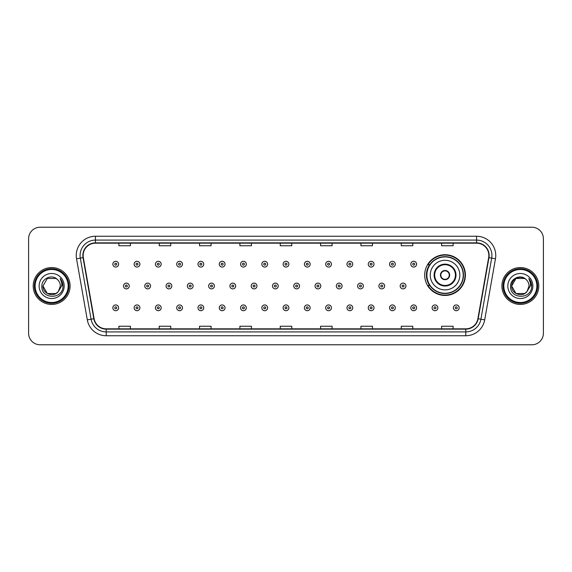 <?xml version="1.0" encoding="UTF-8"?>
<svg xmlns="http://www.w3.org/2000/svg" width="572" height="572" viewBox="0 0 572 572"><rect width="100%" height="100%" fill="white"/><g stroke="black" fill="none" stroke-linecap="round" stroke-linejoin="round"><path stroke-width="0.86" d="M424.689 275.089A20.363 20.363 0 0 0 445.052 295.452A20.363 20.363 0 0 0 465.415 275.089A20.363 20.363 0 0 0 445.052 254.726A20.363 20.363 0 0 0 424.689 275.089M429.572 285.464A18.633 18.633 0 0 1 429.572 264.714M28.6 238.746L28.6 333.254A11.526 11.526 0 0 0 40.126 344.78L531.874 344.78A11.526 11.526 0 0 0 543.4 333.254L543.4 238.746A11.526 11.526 0 0 0 531.874 227.22L40.126 227.22A11.526 11.526 0 0 0 28.6 238.746L28.6 333.254M33.212 286A18.44 18.44 0 0 0 51.652 304.44A18.44 18.44 0 0 0 70.091 286A18.44 18.44 0 0 0 51.652 267.56A18.44 18.44 0 0 0 33.212 286A18.44 18.44 0 0 0 51.652 304.44A18.44 18.44 0 0 0 70.091 286A18.44 18.44 0 0 0 51.652 267.56A18.44 18.44 0 0 0 33.212 286M501.909 286A18.44 18.44 0 0 0 520.348 304.44A18.44 18.44 0 0 0 538.788 286A18.44 18.44 0 0 0 520.348 267.56A18.44 18.44 0 0 0 501.909 286A18.44 18.44 0 0 0 520.348 304.44A18.44 18.44 0 0 0 538.788 286A18.44 18.44 0 0 0 520.348 267.56A18.44 18.44 0 0 0 501.909 286M83.154 255.455A12.291 12.291 0 0 1 95.445 243.164L476.555 243.164A12.291 12.291 0 0 1 488.66 257.593L477.892 318.675A12.291 12.291 0 0 1 465.78 328.836L106.22 328.836A12.291 12.291 0 0 1 94.108 318.675L83.34 257.593A12.291 12.291 0 0 1 83.154 255.455M82.847 255.455A12.598 12.598 0 0 0 83.04 257.643L93.808 318.733A12.598 12.598 0 0 0 106.22 329.143L465.78 329.143A12.598 12.598 0 0 0 478.192 318.733L488.96 257.643A12.598 12.598 0 0 0 476.555 242.857L95.445 242.857A12.598 12.598 0 0 0 82.847 255.455M76.534 258.794A19.212 19.212 0 0 1 95.445 236.25L476.555 236.25A19.212 19.212 0 0 1 495.466 258.794L484.698 319.877A19.212 19.212 0 0 1 465.78 335.75L106.22 335.75A19.212 19.212 0 0 1 87.301 319.877L76.534 258.794L80.316 258.129A15.365 15.365 0 0 1 95.445 240.09L476.555 240.09A15.365 15.365 0 0 1 491.684 258.129L480.916 319.212A15.365 15.365 0 0 1 465.78 331.91L106.22 331.91A15.365 15.365 0 0 1 91.084 319.212L80.316 258.129A15.365 15.365 0 0 1 80.08 255.455M531.874 227.22L40.126 227.22M40.126 344.78L531.874 344.78M543.4 333.254L543.4 238.746M280.237 243.164L280.237 245.767L291.763 245.767L291.763 243.164M239.897 243.164L239.897 245.767L251.423 245.767L251.423 243.164M199.556 243.164L199.556 245.767L211.082 245.767L211.082 243.164M159.223 243.164L159.223 245.767L170.749 245.767L170.749 243.164M118.883 243.164L118.883 245.767L130.409 245.767L130.409 243.164M320.577 243.164L320.577 245.767L332.103 245.767L332.103 243.164M360.918 243.164L360.918 245.767L372.443 245.767L372.443 243.164M401.251 243.164L401.251 245.767L412.777 245.767L412.777 243.164M441.591 243.164L441.591 245.767L453.117 245.767L453.117 243.164M291.763 328.836L291.763 326.233L280.237 326.233L280.237 328.836M251.423 328.836L251.423 326.233L239.897 326.233L239.897 328.836M211.082 328.836L211.082 326.233L199.556 326.233L199.556 328.836M170.749 328.836L170.749 326.233L159.223 326.233L159.223 328.836M130.409 328.836L130.409 326.233L118.883 326.233L118.883 328.836M332.103 328.836L332.103 326.233L320.577 326.233L320.577 328.836M372.443 328.836L372.443 326.233L360.918 326.233L360.918 328.836M412.777 328.836L412.777 326.233L401.251 326.233L401.251 328.836M453.117 328.836L453.117 326.233L441.591 326.233L441.591 328.836M55.992 293.522A8.687 8.687 0 0 0 58.337 291.541L58.158 291.749C53.468 297.769 42.521 293.722 42.964 286L47.312 278.478L55.992 278.478L57.343 279.436C52.009 273.852 41.749 278.457 41.849 286C40.869 299.406 62.605 299.757 62.956 286.651L62.977 286C62.941 283.154 61.998 280.652 60.131 278.493C61.547 280.823 62.048 283.326 61.633 286L58.337 291.541L55.992 293.522L47.312 293.522L42.964 286L47.312 293.522L55.992 293.522L58.337 291.541L55.992 293.522L47.312 293.522L42.964 286M68.168 286A16.517 16.517 0 0 0 51.652 269.483A16.517 16.517 0 0 0 35.128 286A16.517 16.517 0 0 0 51.652 302.517A16.517 16.517 0 0 0 68.168 286M68.94 286A17.289 17.289 0 0 0 51.652 268.711A17.289 17.289 0 0 0 34.363 286A17.289 17.289 0 0 0 51.652 303.289A17.289 17.289 0 0 0 68.94 286M58.337 291.541L60.339 286C60.289 283.383 59.288 281.195 57.343 279.436M39.125 286A12.527 12.527 0 0 0 51.652 298.527A12.527 12.527 0 0 0 64.178 286A12.527 12.527 0 0 0 51.652 273.473A12.527 12.527 0 0 0 39.125 286M60.217 278.593L62.97 286.329L60.131 278.493L62.398 282.418M62.97 286.329L60.131 278.493M430.258 275.089A14.793 14.793 0 0 1 445.052 260.296A14.793 14.793 0 0 1 459.838 275.089A14.793 14.793 0 0 1 445.052 289.882A14.793 14.793 0 0 1 430.258 275.089A14.793 14.793 0 0 0 445.052 289.882A14.793 14.793 0 0 0 459.838 275.089M434.677 275.089A10.375 10.375 0 0 0 445.052 285.464A10.375 10.375 0 0 0 455.426 275.089A10.375 10.375 0 0 0 445.052 264.714A10.375 10.375 0 0 0 434.677 275.089M429.801 264.714A18.44 18.44 0 0 0 429.801 285.464M463.22 275.089A18.168 18.168 0 0 0 445.052 256.921A18.168 18.168 0 0 0 426.876 275.089A18.168 18.168 0 0 0 445.052 293.264A18.168 18.168 0 0 0 463.22 275.089M440.44 275.089A4.612 4.612 0 0 0 445.052 279.701A4.612 4.612 0 0 0 449.663 275.089A4.612 4.612 0 0 0 445.052 270.477A4.612 4.612 0 0 0 440.44 275.089M465.029 275.089A19.977 19.977 0 0 1 427.978 285.464L429.829 285.464A18.418 18.418 0 0 0 463.47 275.132A18.418 18.418 0 0 0 429.829 264.714L427.978 264.714A19.977 19.977 0 0 1 465.029 275.089M440.583 273.938L440.74 273.938A4.454 4.454 0 0 1 449.356 273.938L449.113 273.938A4.226 4.226 0 0 1 445.052 279.315A4.226 4.226 0 0 1 440.983 273.938A4.226 4.226 0 0 1 449.113 273.938L449.513 273.938M449.513 276.24L449.113 276.24A4.226 4.226 0 0 1 440.983 276.24L440.583 276.24M449.113 276.24L449.356 276.24A4.454 4.454 0 0 1 440.74 276.24L440.983 276.24M524.688 293.522A8.687 8.687 0 0 0 527.034 291.541L524.688 293.522L516.008 293.522L511.661 286L516.008 278.478L524.688 278.478L526.04 279.436C520.706 273.852 510.446 278.457 510.546 286C509.566 299.406 531.302 299.757 531.66 286.651L531.674 286C531.645 283.154 530.694 280.652 528.828 278.493C530.251 280.823 530.744 283.326 530.33 286L526.862 291.749C522.164 297.769 511.218 293.722 511.661 286L516.008 293.522L524.688 293.522L527.034 291.541L525.089 293.279M536.872 286A16.517 16.517 0 0 0 520.348 269.483A16.517 16.517 0 0 0 503.832 286A16.517 16.517 0 0 0 520.348 302.517A16.517 16.517 0 0 0 536.872 286M537.637 286A17.289 17.289 0 0 0 520.348 268.711A17.289 17.289 0 0 0 503.06 286A17.289 17.289 0 0 0 520.348 303.289A17.289 17.289 0 0 0 537.637 286M527.034 291.541L529.036 286C528.986 283.383 527.985 281.195 526.04 279.436M507.822 286A12.527 12.527 0 0 0 520.348 298.527A12.527 12.527 0 0 0 532.875 286A12.527 12.527 0 0 0 520.348 273.473A12.527 12.527 0 0 0 507.822 286M524.688 278.478A8.687 8.687 0 0 0 511.661 286M528.914 278.593L531.667 286.329L528.828 278.493L531.095 282.418M531.674 286L528.828 278.493L531.674 286M118.611 264.178A2.881 2.881 0 0 1 115.73 267.06A2.881 2.881 0 0 1 112.848 264.178A2.881 2.881 0 0 1 115.73 261.297A2.881 2.881 0 0 1 118.611 264.178A2.881 2.881 0 0 0 115.73 261.297A2.881 2.881 0 0 0 112.848 264.178M139.897 264.178A2.881 2.881 0 0 1 137.015 267.06A2.881 2.881 0 0 1 134.134 264.178A2.881 2.881 0 0 1 137.015 261.297A2.881 2.881 0 0 1 139.897 264.178A2.881 2.881 0 0 0 137.015 261.297A2.881 2.881 0 0 0 134.134 264.178M161.182 264.178A2.881 2.881 0 0 1 158.301 267.06A2.881 2.881 0 0 1 155.42 264.178A2.881 2.881 0 0 1 158.301 261.297A2.881 2.881 0 0 1 161.182 264.178A2.881 2.881 0 0 0 158.301 261.297A2.881 2.881 0 0 0 155.42 264.178M182.461 264.178A2.881 2.881 0 0 1 179.579 267.06A2.881 2.881 0 0 1 176.698 264.178A2.881 2.881 0 0 1 179.579 261.297A2.881 2.881 0 0 1 182.461 264.178A2.881 2.881 0 0 0 179.579 261.297A2.881 2.881 0 0 0 176.698 264.178M203.746 264.178A2.881 2.881 0 0 1 200.865 267.06A2.881 2.881 0 0 1 197.983 264.178A2.881 2.881 0 0 1 200.865 261.297A2.881 2.881 0 0 1 203.746 264.178A2.881 2.881 0 0 0 200.865 261.297A2.881 2.881 0 0 0 197.983 264.178M225.032 264.178A2.881 2.881 0 0 1 222.15 267.06A2.881 2.881 0 0 1 219.269 264.178A2.881 2.881 0 0 1 222.15 261.297A2.881 2.881 0 0 1 225.032 264.178A2.881 2.881 0 0 0 222.15 261.297A2.881 2.881 0 0 0 219.269 264.178M246.317 264.178A2.881 2.881 0 0 1 243.436 267.06A2.881 2.881 0 0 1 240.555 264.178A2.881 2.881 0 0 1 243.436 261.297A2.881 2.881 0 0 1 246.317 264.178A2.881 2.881 0 0 0 243.436 261.297A2.881 2.881 0 0 0 240.555 264.178M267.596 264.178A2.881 2.881 0 0 1 264.714 267.06A2.881 2.881 0 0 1 261.833 264.178A2.881 2.881 0 0 1 264.714 261.297A2.881 2.881 0 0 1 267.596 264.178A2.881 2.881 0 0 0 264.714 261.297A2.881 2.881 0 0 0 261.833 264.178M288.881 264.178A2.881 2.881 0 0 1 286 267.06A2.881 2.881 0 0 1 283.119 264.178A2.881 2.881 0 0 1 286 261.297A2.881 2.881 0 0 1 288.881 264.178A2.881 2.881 0 0 0 286 261.297A2.881 2.881 0 0 0 283.119 264.178M310.167 264.178A2.881 2.881 0 0 1 307.286 267.06A2.881 2.881 0 0 1 304.404 264.178A2.881 2.881 0 0 1 307.286 261.297A2.881 2.881 0 0 1 310.167 264.178A2.881 2.881 0 0 0 307.286 261.297A2.881 2.881 0 0 0 304.404 264.178M331.445 264.178A2.881 2.881 0 0 1 328.564 267.06A2.881 2.881 0 0 1 325.683 264.178A2.881 2.881 0 0 1 328.564 261.297A2.881 2.881 0 0 1 331.445 264.178A2.881 2.881 0 0 0 328.564 261.297A2.881 2.881 0 0 0 325.683 264.178M352.731 264.178A2.881 2.881 0 0 1 349.849 267.06A2.881 2.881 0 0 1 346.968 264.178A2.881 2.881 0 0 1 349.849 261.297A2.881 2.881 0 0 1 352.731 264.178A2.881 2.881 0 0 0 349.849 261.297A2.881 2.881 0 0 0 346.968 264.178M374.017 264.178A2.881 2.881 0 0 1 371.135 267.06A2.881 2.881 0 0 1 368.254 264.178A2.881 2.881 0 0 1 371.135 261.297A2.881 2.881 0 0 1 374.017 264.178A2.881 2.881 0 0 0 371.135 261.297A2.881 2.881 0 0 0 368.254 264.178M395.302 264.178A2.881 2.881 0 0 1 392.421 267.06A2.881 2.881 0 0 1 389.539 264.178A2.881 2.881 0 0 1 392.421 261.297A2.881 2.881 0 0 1 395.302 264.178A2.881 2.881 0 0 0 392.421 261.297A2.881 2.881 0 0 0 389.539 264.178M416.58 264.178A2.881 2.881 0 0 1 413.699 267.06A2.881 2.881 0 0 1 410.818 264.178A2.881 2.881 0 0 1 413.699 261.297A2.881 2.881 0 0 1 416.58 264.178A2.881 2.881 0 0 0 413.699 261.297A2.881 2.881 0 0 0 410.818 264.178M123.495 286A2.881 2.881 0 0 1 126.376 283.119A2.881 2.881 0 0 1 129.258 286A2.881 2.881 0 0 1 126.376 288.881A2.881 2.881 0 0 1 123.495 286A2.881 2.881 0 0 0 126.376 288.881A2.881 2.881 0 0 0 129.258 286M144.773 286A2.881 2.881 0 0 1 147.655 283.119A2.881 2.881 0 0 1 150.536 286A2.881 2.881 0 0 1 147.655 288.881A2.881 2.881 0 0 1 144.773 286A2.881 2.881 0 0 0 147.655 288.881A2.881 2.881 0 0 0 150.536 286M166.059 286A2.881 2.881 0 0 1 168.94 283.119A2.881 2.881 0 0 1 171.822 286A2.881 2.881 0 0 1 168.94 288.881A2.881 2.881 0 0 1 166.059 286A2.881 2.881 0 0 0 168.94 288.881A2.881 2.881 0 0 0 171.822 286M187.344 286A2.881 2.881 0 0 1 190.226 283.119A2.881 2.881 0 0 1 193.107 286A2.881 2.881 0 0 1 190.226 288.881A2.881 2.881 0 0 1 187.344 286A2.881 2.881 0 0 0 190.226 288.881A2.881 2.881 0 0 0 193.107 286M208.63 286A2.881 2.881 0 0 1 211.504 283.119A2.881 2.881 0 0 1 214.386 286A2.881 2.881 0 0 1 211.504 288.881A2.881 2.881 0 0 1 208.63 286A2.881 2.881 0 0 0 211.504 288.881A2.881 2.881 0 0 0 214.386 286M229.908 286A2.881 2.881 0 0 1 232.79 283.119A2.881 2.881 0 0 1 235.671 286A2.881 2.881 0 0 1 232.79 288.881A2.881 2.881 0 0 1 229.908 286A2.881 2.881 0 0 0 232.79 288.881A2.881 2.881 0 0 0 235.671 286M251.194 286A2.881 2.881 0 0 1 254.075 283.119A2.881 2.881 0 0 1 256.957 286A2.881 2.881 0 0 1 254.075 288.881A2.881 2.881 0 0 1 251.194 286A2.881 2.881 0 0 0 254.075 288.881A2.881 2.881 0 0 0 256.957 286M272.479 286A2.881 2.881 0 0 1 275.361 283.119A2.881 2.881 0 0 1 278.242 286A2.881 2.881 0 0 1 275.361 288.881A2.881 2.881 0 0 1 272.479 286A2.881 2.881 0 0 0 275.361 288.881A2.881 2.881 0 0 0 278.242 286M293.758 286A2.881 2.881 0 0 1 296.639 283.119A2.881 2.881 0 0 1 299.521 286A2.881 2.881 0 0 1 296.639 288.881A2.881 2.881 0 0 1 293.758 286A2.881 2.881 0 0 0 296.639 288.881A2.881 2.881 0 0 0 299.521 286M315.043 286A2.881 2.881 0 0 1 317.925 283.119A2.881 2.881 0 0 1 320.806 286A2.881 2.881 0 0 1 317.925 288.881A2.881 2.881 0 0 1 315.043 286A2.881 2.881 0 0 0 317.925 288.881A2.881 2.881 0 0 0 320.806 286M336.329 286A2.881 2.881 0 0 1 339.21 283.119A2.881 2.881 0 0 1 342.092 286A2.881 2.881 0 0 1 339.21 288.881A2.881 2.881 0 0 1 336.329 286A2.881 2.881 0 0 0 339.21 288.881A2.881 2.881 0 0 0 342.092 286M357.614 286A2.881 2.881 0 0 1 360.496 283.119A2.881 2.881 0 0 1 363.37 286A2.881 2.881 0 0 1 360.496 288.881A2.881 2.881 0 0 1 357.614 286A2.881 2.881 0 0 0 360.496 288.881A2.881 2.881 0 0 0 363.37 286M378.893 286A2.881 2.881 0 0 1 381.774 283.119A2.881 2.881 0 0 1 384.656 286A2.881 2.881 0 0 1 381.774 288.881A2.881 2.881 0 0 1 378.893 286A2.881 2.881 0 0 0 381.774 288.881A2.881 2.881 0 0 0 384.656 286M400.178 286A2.881 2.881 0 0 1 403.06 283.119A2.881 2.881 0 0 1 405.941 286A2.881 2.881 0 0 1 403.06 288.881A2.881 2.881 0 0 1 400.178 286A2.881 2.881 0 0 0 403.06 288.881A2.881 2.881 0 0 0 405.941 286M112.848 307.822A2.881 2.881 0 0 1 115.73 304.94A2.881 2.881 0 0 1 118.611 307.822A2.881 2.881 0 0 1 115.73 310.703A2.881 2.881 0 0 1 112.848 307.822A2.881 2.881 0 0 0 115.73 310.703A2.881 2.881 0 0 0 118.611 307.822M134.134 307.822A2.881 2.881 0 0 1 137.015 304.94A2.881 2.881 0 0 1 139.897 307.822A2.881 2.881 0 0 1 137.015 310.703A2.881 2.881 0 0 1 134.134 307.822A2.881 2.881 0 0 0 137.015 310.703A2.881 2.881 0 0 0 139.897 307.822M155.42 307.822A2.881 2.881 0 0 1 158.301 304.94A2.881 2.881 0 0 1 161.182 307.822A2.881 2.881 0 0 1 158.301 310.703A2.881 2.881 0 0 1 155.42 307.822A2.881 2.881 0 0 0 158.301 310.703A2.881 2.881 0 0 0 161.182 307.822M176.698 307.822A2.881 2.881 0 0 1 179.579 304.94A2.881 2.881 0 0 1 182.461 307.822A2.881 2.881 0 0 1 179.579 310.703A2.881 2.881 0 0 1 176.698 307.822A2.881 2.881 0 0 0 179.579 310.703A2.881 2.881 0 0 0 182.461 307.822M197.983 307.822A2.881 2.881 0 0 1 200.865 304.94A2.881 2.881 0 0 1 203.746 307.822A2.881 2.881 0 0 1 200.865 310.703A2.881 2.881 0 0 1 197.983 307.822A2.881 2.881 0 0 0 200.865 310.703A2.881 2.881 0 0 0 203.746 307.822M219.269 307.822A2.881 2.881 0 0 1 222.15 304.94A2.881 2.881 0 0 1 225.032 307.822A2.881 2.881 0 0 1 222.15 310.703A2.881 2.881 0 0 1 219.269 307.822A2.881 2.881 0 0 0 222.15 310.703A2.881 2.881 0 0 0 225.032 307.822M240.555 307.822A2.881 2.881 0 0 1 243.436 304.94A2.881 2.881 0 0 1 246.317 307.822A2.881 2.881 0 0 1 243.436 310.703A2.881 2.881 0 0 1 240.555 307.822A2.881 2.881 0 0 0 243.436 310.703A2.881 2.881 0 0 0 246.317 307.822M261.833 307.822A2.881 2.881 0 0 1 264.714 304.94A2.881 2.881 0 0 1 267.596 307.822A2.881 2.881 0 0 1 264.714 310.703A2.881 2.881 0 0 1 261.833 307.822A2.881 2.881 0 0 0 264.714 310.703A2.881 2.881 0 0 0 267.596 307.822M283.119 307.822A2.881 2.881 0 0 1 286 304.94A2.881 2.881 0 0 1 288.881 307.822A2.881 2.881 0 0 1 286 310.703A2.881 2.881 0 0 1 283.119 307.822A2.881 2.881 0 0 0 286 310.703A2.881 2.881 0 0 0 288.881 307.822M304.404 307.822A2.881 2.881 0 0 1 307.286 304.94A2.881 2.881 0 0 1 310.167 307.822A2.881 2.881 0 0 1 307.286 310.703A2.881 2.881 0 0 1 304.404 307.822A2.881 2.881 0 0 0 307.286 310.703A2.881 2.881 0 0 0 310.167 307.822M325.683 307.822A2.881 2.881 0 0 1 328.564 304.94A2.881 2.881 0 0 1 331.445 307.822A2.881 2.881 0 0 1 328.564 310.703A2.881 2.881 0 0 1 325.683 307.822A2.881 2.881 0 0 0 328.564 310.703A2.881 2.881 0 0 0 331.445 307.822M346.968 307.822A2.881 2.881 0 0 1 349.849 304.94A2.881 2.881 0 0 1 352.731 307.822A2.881 2.881 0 0 1 349.849 310.703A2.881 2.881 0 0 1 346.968 307.822A2.881 2.881 0 0 0 349.849 310.703A2.881 2.881 0 0 0 352.731 307.822M368.254 307.822A2.881 2.881 0 0 1 371.135 304.94A2.881 2.881 0 0 1 374.017 307.822A2.881 2.881 0 0 1 371.135 310.703A2.881 2.881 0 0 1 368.254 307.822A2.881 2.881 0 0 0 371.135 310.703A2.881 2.881 0 0 0 374.017 307.822M389.539 307.822A2.881 2.881 0 0 1 392.421 304.94A2.881 2.881 0 0 1 395.302 307.822A2.881 2.881 0 0 1 392.421 310.703A2.881 2.881 0 0 1 389.539 307.822A2.881 2.881 0 0 0 392.421 310.703A2.881 2.881 0 0 0 395.302 307.822M410.818 307.822A2.881 2.881 0 0 1 413.699 304.94A2.881 2.881 0 0 1 416.58 307.822A2.881 2.881 0 0 1 413.699 310.703A2.881 2.881 0 0 1 410.818 307.822A2.881 2.881 0 0 0 413.699 310.703A2.881 2.881 0 0 0 416.58 307.822M432.103 307.822A2.881 2.881 0 0 1 434.985 304.94A2.881 2.881 0 0 1 437.866 307.822A2.881 2.881 0 0 1 434.985 310.703A2.881 2.881 0 0 1 432.103 307.822A2.881 2.881 0 0 0 434.985 310.703A2.881 2.881 0 0 0 437.866 307.822M453.389 307.822A2.881 2.881 0 0 1 456.27 304.94A2.881 2.881 0 0 1 459.152 307.822A2.881 2.881 0 0 1 456.27 310.703A2.881 2.881 0 0 1 453.389 307.822A2.881 2.881 0 0 0 456.27 310.703A2.881 2.881 0 0 0 459.152 307.822M476.555 236.25L476.555 242.857M80.316 258.129L83.04 257.643M106.22 335.75L106.22 329.143M465.78 329.143L465.78 335.75M478.192 318.733L484.698 319.877M87.301 319.877L93.808 318.733M488.96 257.643L495.466 258.794M95.445 236.25L95.445 242.857M455.998 275.089A10.947 10.947 0 0 0 445.052 264.142A10.947 10.947 0 0 0 434.098 275.089A10.947 10.947 0 0 0 445.052 286.036A10.947 10.947 0 0 0 455.998 275.089M114.772 264.178A0.958 0.958 0 0 0 115.73 265.136A0.958 0.958 0 0 0 116.695 264.178A0.958 0.958 0 0 0 115.73 263.22A0.958 0.958 0 0 0 114.772 264.178M136.057 264.178A0.958 0.958 0 0 0 137.015 265.136A0.958 0.958 0 0 0 137.974 264.178A0.958 0.958 0 0 0 137.015 263.22A0.958 0.958 0 0 0 136.057 264.178M157.336 264.178A0.958 0.958 0 0 0 158.301 265.136A0.958 0.958 0 0 0 159.259 264.178A0.958 0.958 0 0 0 158.301 263.22A0.958 0.958 0 0 0 157.336 264.178M178.621 264.178A0.958 0.958 0 0 0 179.579 265.136A0.958 0.958 0 0 0 180.545 264.178A0.958 0.958 0 0 0 179.579 263.22A0.958 0.958 0 0 0 178.621 264.178M199.907 264.178A0.958 0.958 0 0 0 200.865 265.136A0.958 0.958 0 0 0 201.823 264.178A0.958 0.958 0 0 0 200.865 263.22A0.958 0.958 0 0 0 199.907 264.178M221.192 264.178A0.958 0.958 0 0 0 222.15 265.136A0.958 0.958 0 0 0 223.109 264.178A0.958 0.958 0 0 0 222.15 263.22A0.958 0.958 0 0 0 221.192 264.178M242.471 264.178A0.958 0.958 0 0 0 243.436 265.136A0.958 0.958 0 0 0 244.394 264.178A0.958 0.958 0 0 0 243.436 263.22A0.958 0.958 0 0 0 242.471 264.178M263.756 264.178A0.958 0.958 0 0 0 264.714 265.136A0.958 0.958 0 0 0 265.68 264.178A0.958 0.958 0 0 0 264.714 263.22A0.958 0.958 0 0 0 263.756 264.178M285.042 264.178A0.958 0.958 0 0 0 286 265.136A0.958 0.958 0 0 0 286.958 264.178A0.958 0.958 0 0 0 286 263.22A0.958 0.958 0 0 0 285.042 264.178M306.32 264.178A0.958 0.958 0 0 0 307.286 265.136A0.958 0.958 0 0 0 308.244 264.178A0.958 0.958 0 0 0 307.286 263.22A0.958 0.958 0 0 0 306.32 264.178M327.606 264.178A0.958 0.958 0 0 0 328.564 265.136A0.958 0.958 0 0 0 329.529 264.178A0.958 0.958 0 0 0 328.564 263.22A0.958 0.958 0 0 0 327.606 264.178M348.891 264.178A0.958 0.958 0 0 0 349.849 265.136A0.958 0.958 0 0 0 350.808 264.178A0.958 0.958 0 0 0 349.849 263.22A0.958 0.958 0 0 0 348.891 264.178M370.177 264.178A0.958 0.958 0 0 0 371.135 265.136A0.958 0.958 0 0 0 372.093 264.178A0.958 0.958 0 0 0 371.135 263.22A0.958 0.958 0 0 0 370.177 264.178M391.455 264.178A0.958 0.958 0 0 0 392.421 265.136A0.958 0.958 0 0 0 393.379 264.178A0.958 0.958 0 0 0 392.421 263.22A0.958 0.958 0 0 0 391.455 264.178M412.741 264.178A0.958 0.958 0 0 0 413.699 265.136A0.958 0.958 0 0 0 414.664 264.178A0.958 0.958 0 0 0 413.699 263.22A0.958 0.958 0 0 0 412.741 264.178M127.334 286A0.958 0.958 0 0 0 126.376 285.042A0.958 0.958 0 0 0 125.411 286A0.958 0.958 0 0 0 126.376 286.958A0.958 0.958 0 0 0 127.334 286M148.62 286A0.958 0.958 0 0 0 147.655 285.042A0.958 0.958 0 0 0 146.697 286A0.958 0.958 0 0 0 147.655 286.958A0.958 0.958 0 0 0 148.62 286M169.898 286A0.958 0.958 0 0 0 168.94 285.042A0.958 0.958 0 0 0 167.982 286A0.958 0.958 0 0 0 168.94 286.958A0.958 0.958 0 0 0 169.898 286M191.184 286A0.958 0.958 0 0 0 190.226 285.042A0.958 0.958 0 0 0 189.26 286A0.958 0.958 0 0 0 190.226 286.958A0.958 0.958 0 0 0 191.184 286M212.469 286A0.958 0.958 0 0 0 211.504 285.042A0.958 0.958 0 0 0 210.546 286A0.958 0.958 0 0 0 211.504 286.958A0.958 0.958 0 0 0 212.469 286M233.755 286A0.958 0.958 0 0 0 232.79 285.042A0.958 0.958 0 0 0 231.832 286A0.958 0.958 0 0 0 232.79 286.958A0.958 0.958 0 0 0 233.755 286M255.033 286A0.958 0.958 0 0 0 254.075 285.042A0.958 0.958 0 0 0 253.117 286A0.958 0.958 0 0 0 254.075 286.958A0.958 0.958 0 0 0 255.033 286M276.319 286A0.958 0.958 0 0 0 275.361 285.042A0.958 0.958 0 0 0 274.396 286A0.958 0.958 0 0 0 275.361 286.958A0.958 0.958 0 0 0 276.319 286M297.604 286A0.958 0.958 0 0 0 296.639 285.042A0.958 0.958 0 0 0 295.681 286A0.958 0.958 0 0 0 296.639 286.958A0.958 0.958 0 0 0 297.604 286M318.883 286A0.958 0.958 0 0 0 317.925 285.042A0.958 0.958 0 0 0 316.967 286A0.958 0.958 0 0 0 317.925 286.958A0.958 0.958 0 0 0 318.883 286M340.168 286A0.958 0.958 0 0 0 339.21 285.042A0.958 0.958 0 0 0 338.245 286A0.958 0.958 0 0 0 339.21 286.958A0.958 0.958 0 0 0 340.168 286M361.454 286A0.958 0.958 0 0 0 360.496 285.042A0.958 0.958 0 0 0 359.531 286A0.958 0.958 0 0 0 360.496 286.958A0.958 0.958 0 0 0 361.454 286M382.739 286A0.958 0.958 0 0 0 381.774 285.042A0.958 0.958 0 0 0 380.816 286A0.958 0.958 0 0 0 381.774 286.958A0.958 0.958 0 0 0 382.739 286M404.018 286A0.958 0.958 0 0 0 403.06 285.042A0.958 0.958 0 0 0 402.102 286A0.958 0.958 0 0 0 403.06 286.958A0.958 0.958 0 0 0 404.018 286M116.695 307.822A0.958 0.958 0 0 0 115.73 306.864A0.958 0.958 0 0 0 114.772 307.822A0.958 0.958 0 0 0 115.73 308.78A0.958 0.958 0 0 0 116.695 307.822M137.974 307.822A0.958 0.958 0 0 0 137.015 306.864A0.958 0.958 0 0 0 136.057 307.822A0.958 0.958 0 0 0 137.015 308.78A0.958 0.958 0 0 0 137.974 307.822M159.259 307.822A0.958 0.958 0 0 0 158.301 306.864A0.958 0.958 0 0 0 157.336 307.822A0.958 0.958 0 0 0 158.301 308.78A0.958 0.958 0 0 0 159.259 307.822M180.545 307.822A0.958 0.958 0 0 0 179.579 306.864A0.958 0.958 0 0 0 178.621 307.822A0.958 0.958 0 0 0 179.579 308.78A0.958 0.958 0 0 0 180.545 307.822M201.823 307.822A0.958 0.958 0 0 0 200.865 306.864A0.958 0.958 0 0 0 199.907 307.822A0.958 0.958 0 0 0 200.865 308.78A0.958 0.958 0 0 0 201.823 307.822M223.109 307.822A0.958 0.958 0 0 0 222.15 306.864A0.958 0.958 0 0 0 221.192 307.822A0.958 0.958 0 0 0 222.15 308.78A0.958 0.958 0 0 0 223.109 307.822M244.394 307.822A0.958 0.958 0 0 0 243.436 306.864A0.958 0.958 0 0 0 242.471 307.822A0.958 0.958 0 0 0 243.436 308.78A0.958 0.958 0 0 0 244.394 307.822M265.68 307.822A0.958 0.958 0 0 0 264.714 306.864A0.958 0.958 0 0 0 263.756 307.822A0.958 0.958 0 0 0 264.714 308.78A0.958 0.958 0 0 0 265.68 307.822M286.958 307.822A0.958 0.958 0 0 0 286 306.864A0.958 0.958 0 0 0 285.042 307.822A0.958 0.958 0 0 0 286 308.78A0.958 0.958 0 0 0 286.958 307.822M308.244 307.822A0.958 0.958 0 0 0 307.286 306.864A0.958 0.958 0 0 0 306.32 307.822A0.958 0.958 0 0 0 307.286 308.78A0.958 0.958 0 0 0 308.244 307.822M329.529 307.822A0.958 0.958 0 0 0 328.564 306.864A0.958 0.958 0 0 0 327.606 307.822A0.958 0.958 0 0 0 328.564 308.78A0.958 0.958 0 0 0 329.529 307.822M350.808 307.822A0.958 0.958 0 0 0 349.849 306.864A0.958 0.958 0 0 0 348.891 307.822A0.958 0.958 0 0 0 349.849 308.78A0.958 0.958 0 0 0 350.808 307.822M372.093 307.822A0.958 0.958 0 0 0 371.135 306.864A0.958 0.958 0 0 0 370.177 307.822A0.958 0.958 0 0 0 371.135 308.78A0.958 0.958 0 0 0 372.093 307.822M393.379 307.822A0.958 0.958 0 0 0 392.421 306.864A0.958 0.958 0 0 0 391.455 307.822A0.958 0.958 0 0 0 392.421 308.78A0.958 0.958 0 0 0 393.379 307.822M414.664 307.822A0.958 0.958 0 0 0 413.699 306.864A0.958 0.958 0 0 0 412.741 307.822A0.958 0.958 0 0 0 413.699 308.78A0.958 0.958 0 0 0 414.664 307.822M435.943 307.822A0.958 0.958 0 0 0 434.985 306.864A0.958 0.958 0 0 0 434.026 307.822A0.958 0.958 0 0 0 434.985 308.78A0.958 0.958 0 0 0 435.943 307.822M457.228 307.822A0.958 0.958 0 0 0 456.27 306.864A0.958 0.958 0 0 0 455.305 307.822A0.958 0.958 0 0 0 456.27 308.78A0.958 0.958 0 0 0 457.228 307.822"/></g></svg>
